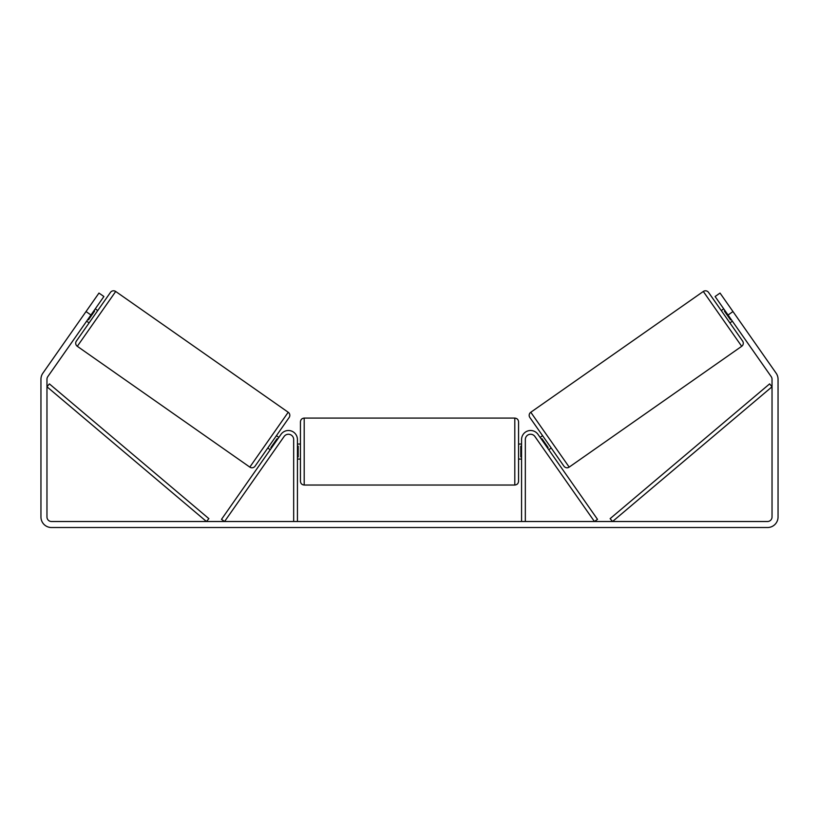 <?xml version="1.0" encoding="UTF-8"?>
<svg xmlns="http://www.w3.org/2000/svg" width="819" height="819" viewBox="0 0 819 819"><rect width="100%" height="100%" fill="white"/><g stroke="black" fill="none" stroke-linecap="round" stroke-linejoin="round"><path stroke-width="1.23" d="M293.673 521.508L293.673 439.527A5.262 5.262 0 0 0 284.091 436.507L224.57 521.508L221.488 519.359L281.009 434.346A9.029 9.029 0 0 1 297.43 439.527L297.43 521.508M525.327 521.508L525.327 439.527A5.262 5.262 0 0 1 534.909 436.507L594.43 521.508L597.512 519.359L537.991 434.346A9.029 9.029 0 0 0 521.57 439.527L521.57 521.508M703.306 291.472A3.757 3.757 0 0 1 708.537 292.393L742.618 341.073A3.757 3.757 0 0 1 741.697 346.304L569.185 467.106A3.757 3.757 0 0 1 563.943 466.175L529.862 417.506A3.757 3.757 0 0 1 530.794 412.264L703.306 291.472L741.697 346.304M721.263 310.575L723.73 308.845M729.893 322.891L732.36 321.171M724.969 310.606L724.344 311.036L730.507 319.84L731.121 319.41M540.13 437.407L542.587 435.677M548.761 449.723L551.218 448.003M541.359 439.168L541.973 438.738L548.136 447.532L547.522 447.962M90.95 315.008L86.026 311.558L98.966 293.069L103.9 296.519L47.778 376.658A4.515 4.515 0 0 0 46.97 379.248L46.97 516.994A4.515 4.515 0 0 0 51.484 521.508L767.516 521.508A4.515 4.515 0 0 0 772.03 516.994L772.03 379.248A4.515 4.515 0 0 0 771.222 376.658L715.1 296.519L720.034 293.069L732.974 311.558L728.05 315.008M86.026 311.558L42.854 373.208A10.534 10.534 0 0 0 40.95 379.248L40.95 516.994A10.534 10.534 0 0 0 51.484 527.528L767.516 527.528A10.534 10.534 0 0 0 778.05 516.994L778.05 379.248A10.534 10.534 0 0 0 776.146 373.208L732.974 311.558M115.694 291.472A3.757 3.757 0 0 0 110.463 292.393L76.382 341.073A3.757 3.757 0 0 0 77.303 346.304L249.815 467.106A3.757 3.757 0 0 0 255.057 466.175L289.138 417.506A3.757 3.757 0 0 0 288.206 412.264L115.694 291.472L77.303 346.304M97.737 310.575L95.27 308.845M94.031 310.606L94.656 311.036L88.493 319.84L87.879 319.41M89.107 322.891L86.64 321.171M278.869 437.407L276.412 435.677M270.239 449.723L267.782 448.003M277.641 439.168L277.027 438.738L270.864 447.532L271.478 447.962M300.44 451.566L300.44 421.857C300.665 419.563 301.914 418.314 304.197 418.089L304.197 485.032C301.914 484.807 300.665 483.558 300.44 481.275L300.44 451.566M514.803 418.089C517.086 418.314 518.335 419.563 518.56 421.857L518.56 481.275C518.335 483.558 517.086 484.807 514.803 485.032L514.803 418.089L304.197 418.089M521.57 456.93L520.812 456.93L520.812 446.191L521.57 446.191M297.43 446.191L298.188 446.191L298.188 456.93L297.43 456.93M46.97 386.773L206.449 521.508L208.876 518.642L49.396 383.896L46.97 386.773M772.03 386.773L612.551 521.508L610.124 518.642L769.604 383.896L772.03 386.773M569.185 467.106L530.794 412.264M249.815 467.106L288.206 412.264M518.56 444.041L521.57 444.041M521.57 459.08L518.56 459.08M514.803 485.032L304.197 485.032M300.44 444.041L297.43 444.041M300.44 459.08L297.43 459.08"/></g></svg>
